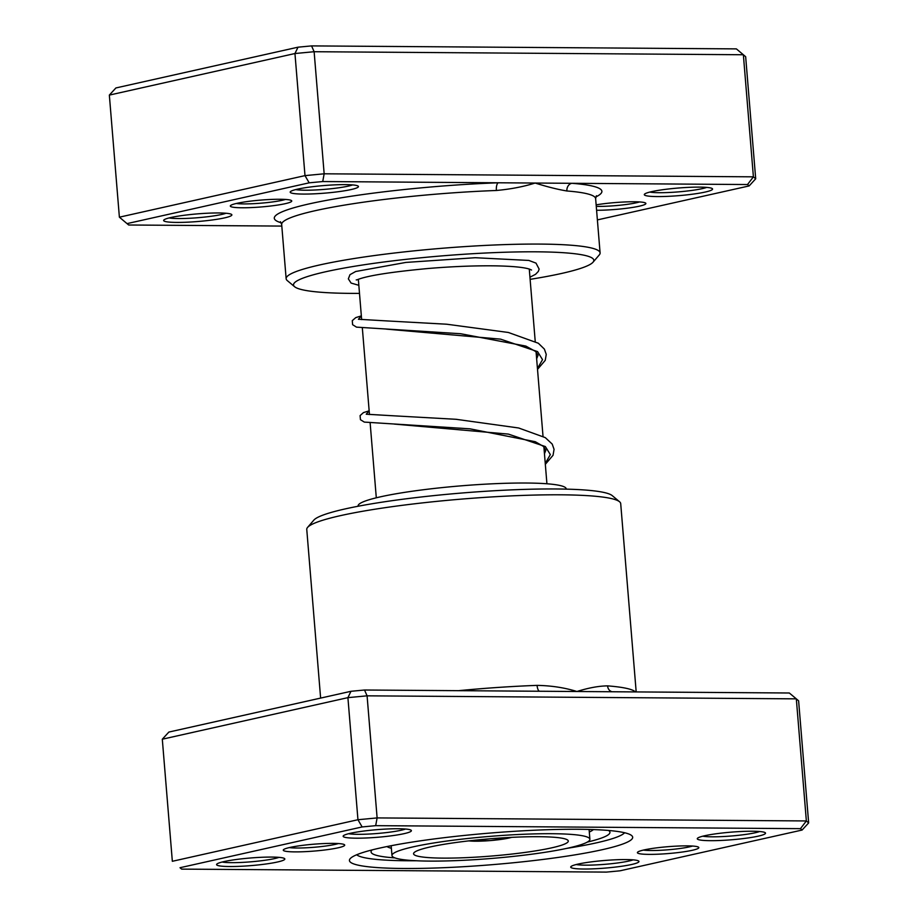 <?xml version="1.0" encoding="UTF-8"?>
<svg xmlns="http://www.w3.org/2000/svg" width="918" height="918" viewBox="0 0 918 918"><rect width="100%" height="100%" fill="white"/><g stroke="black" fill="none" stroke-linecap="round" stroke-linejoin="round"><path stroke-width="1.38" d="M289.847 847.463A30.81 3.431 -4.7 0 1 322.252 843.642A30.81 3.431 -4.7 0 1 344.479 844.744A30.81 3.431 -4.7 0 1 338.134 847.807A30.81 3.431 -4.7 0 1 302.47 851.766A30.81 3.431 -4.7 0 1 283.444 849.758A30.81 3.431 -4.7 0 1 289.847 847.463M289.285 847.589A27.391 3.052 175.3 0 0 335.173 844.399A27.391 3.052 175.3 0 0 338.363 843.562M643.966 849.953A30.81 3.431 -4.7 0 1 676.382 846.132A30.81 3.431 -4.7 0 1 698.598 847.234A30.81 3.431 -4.7 0 1 692.264 850.298A30.81 3.431 -4.7 0 1 656.588 854.256A30.81 3.431 -4.7 0 1 637.562 852.248A30.81 3.431 -4.7 0 1 643.966 849.953M643.403 850.091A27.391 3.052 175.3 0 0 689.303 846.889A27.391 3.052 175.3 0 0 692.493 846.052M379.719 848.094A142.095 15.835 -4.7 0 1 529.147 830.48A142.095 15.835 -4.7 0 1 631.63 835.541A142.095 15.835 -4.7 0 1 602.392 849.666A142.095 15.835 -4.7 0 1 437.897 867.923A142.095 15.835 -4.7 0 1 350.183 858.674A142.095 15.835 -4.7 0 1 379.719 848.094M596.47 842.839A135.244 15.078 175.3 0 0 624.596 832.752A135.244 15.078 -4.7 0 1 596.47 842.839A135.244 15.078 -4.7 0 1 566.831 848.37A135.244 15.078 175.3 0 0 596.47 842.839M578.007 864.102A34.241 3.821 -4.7 0 1 614.016 859.856A34.241 3.821 -4.7 0 1 638.71 861.084A34.241 3.821 -4.7 0 1 631.664 864.481A34.241 3.821 -4.7 0 1 592.03 868.887A34.241 3.821 -4.7 0 1 570.893 866.661A34.241 3.821 -4.7 0 1 578.007 864.102M576.217 864.538A30.81 3.431 175.3 0 0 628.704 861.073A30.81 3.431 175.3 0 0 633.11 859.856M223.889 861.612A34.241 3.821 -4.7 0 1 259.897 857.366A34.241 3.821 -4.7 0 1 284.591 858.594A34.241 3.821 -4.7 0 1 277.546 861.991A34.241 3.821 -4.7 0 1 237.911 866.397A34.241 3.821 -4.7 0 1 216.774 864.159A34.241 3.821 -4.7 0 1 223.889 861.612M222.099 862.036A30.81 3.431 175.3 0 0 274.585 858.582A30.81 3.431 175.3 0 0 278.992 857.366M350.446 833.28A34.241 3.821 -4.7 0 1 386.444 829.034A34.241 3.821 -4.7 0 1 411.138 830.251A34.241 3.821 -4.7 0 1 404.092 833.659A34.241 3.821 -4.7 0 1 364.457 838.054A34.241 3.821 -4.7 0 1 343.321 835.828A34.241 3.821 -4.7 0 1 350.446 833.28M348.645 833.705A30.81 3.431 175.3 0 0 401.132 830.239A30.81 3.431 175.3 0 0 405.538 829.023M704.565 835.77A34.241 3.821 -4.7 0 1 740.574 831.524A34.241 3.821 -4.7 0 1 765.268 832.741A34.241 3.821 -4.7 0 1 758.222 836.149A34.241 3.821 -4.7 0 1 718.587 840.544A34.241 3.821 -4.7 0 1 697.45 838.318A34.241 3.821 -4.7 0 1 704.565 835.77M702.775 836.195A30.81 3.431 175.3 0 0 755.262 832.741A30.81 3.431 175.3 0 0 759.668 831.513M307.587 527.402L313.818 520.15A150.655 16.788 -4.7 0 1 345.134 508.928A150.655 16.788 -4.7 0 1 503.569 490.246A150.655 16.788 -4.7 0 1 612.226 495.617L619.558 501.756A157.506 17.557 175.3 0 0 505.956 496.145A157.506 17.557 175.3 0 0 340.326 515.675A157.506 17.557 175.3 0 0 307.587 527.402A157.506 17.557 175.3 0 0 306.761 529.445L320.623 698.093M539.44 691.243A6.851 2.559 87.9 0 1 537.076 685.379C551.477 685.654 564.754 687.697 576.929 691.506L789.319 692.998L796.319 698.85L806.36 820.944L808.655 822.907L802.102 830.044L800.473 828.656L375.68 825.661L362.128 826.946L180.008 867.717L181.626 869.116L606.431 872.1L619.983 870.815L802.102 830.044M808.655 822.907L798.614 700.824L796.319 698.85L367.085 695.833L347.911 697.646L162.302 739.208L172.343 861.291L357.951 819.728L377.114 817.915L806.36 820.944L800.473 828.656M162.302 739.208L168.855 732.071L350.974 691.3L347.911 697.646L357.951 819.728L362.128 826.946M350.974 691.3L364.526 690.015L367.085 695.833L377.114 817.915L375.68 825.661M181.626 869.116L180.008 867.717M364.526 690.015L576.929 691.506C588.495 687.857 598.72 685.987 607.578 685.872A157.506 17.557 -4.7 0 1 635.451 691.92M636.185 691.92L620.706 503.638A157.506 17.557 175.3 0 0 619.558 501.756M356.666 854.773A135.244 15.078 175.3 0 0 416.21 860.751A135.244 15.078 -4.7 0 1 356.666 854.773M612.18 691.759A6.851 5.6 94.4 0 1 607.578 685.872M386.983 846.557A104.434 11.636 175.3 0 0 391.378 848.278M566.257 489.133L566.245 488.869A104.434 11.636 175.3 0 0 493.505 483.752A104.434 11.636 175.3 0 0 377.505 497.51A104.434 11.636 175.3 0 0 358.077 505.99L358.1 506.254M589.299 832.006A104.434 11.636 175.3 0 0 593.349 829.585M424.977 861.038A99.293 11.073 175.3 0 0 531.763 854.199A99.293 11.073 175.3 0 0 589.895 839.27A99.293 11.073 175.3 0 0 556.893 833.774A99.293 11.073 175.3 0 0 450.107 840.601A99.293 11.073 175.3 0 0 391.975 855.542A99.293 11.073 175.3 0 0 424.977 861.038M542.492 836.746A77.617 8.652 175.3 0 0 463.005 841.576A77.617 8.652 175.3 0 0 413.972 852.765A77.617 8.652 175.3 0 0 439.378 858.066A77.617 8.652 175.3 0 0 526.737 852.191A77.617 8.652 175.3 0 0 567.726 840.119A77.617 8.652 175.3 0 0 542.492 836.746M597.377 219.907L749.145 185.929L747.516 184.541L571.903 183.302A6.851 5.6 -85.6 0 0 566.888 190.978C557.892 189.498 547.312 186.847 535.125 183.038C523.57 186.687 510.649 189.165 496.386 190.485A157.506 17.557 175.3 0 0 315.253 210.681A157.506 17.557 175.3 0 0 281.677 224.451L280.426 221.708M596.138 204.852A30.81 3.431 -4.7 0 1 626.856 201.88A30.81 3.431 -4.7 0 1 645.652 203.119A30.81 3.431 -4.7 0 1 639.307 206.183A30.81 3.431 -4.7 0 1 596.585 210.268M596.264 206.378A27.391 3.052 175.3 0 0 636.346 202.775A27.391 3.052 175.3 0 0 639.536 201.937M285.177 203.693A30.81 3.431 -4.7 0 1 249.512 207.652A30.81 3.431 -4.7 0 1 230.487 205.643A30.81 3.431 -4.7 0 1 236.89 203.348A30.81 3.431 -4.7 0 1 269.295 199.527A30.81 3.431 -4.7 0 1 291.522 200.629A30.81 3.431 -4.7 0 1 285.177 203.693M236.328 203.486A27.391 3.052 175.3 0 0 282.216 200.285A27.391 3.052 175.3 0 0 285.406 199.447M351.135 189.544A34.241 3.821 -4.7 0 1 311.5 193.939A34.241 3.821 -4.7 0 1 290.363 191.713A34.241 3.821 -4.7 0 1 297.489 189.165A34.241 3.821 -4.7 0 1 333.498 184.92A34.241 3.821 -4.7 0 1 358.192 186.136A34.241 3.821 -4.7 0 1 351.135 189.544M295.688 189.59A30.81 3.431 175.3 0 0 348.174 186.136A30.81 3.431 175.3 0 0 352.592 184.92M224.589 217.876A34.241 3.821 -4.7 0 1 184.954 222.282A34.241 3.821 -4.7 0 1 163.817 220.056A34.241 3.821 -4.7 0 1 170.932 217.497A34.241 3.821 -4.7 0 1 206.94 213.251A34.241 3.821 -4.7 0 1 231.634 214.479A34.241 3.821 -4.7 0 1 224.589 217.876M169.142 217.933A30.81 3.431 175.3 0 0 221.628 214.468A30.81 3.431 175.3 0 0 226.035 213.251M705.265 192.034A34.241 3.821 -4.7 0 1 665.63 196.441A34.241 3.821 -4.7 0 1 644.493 194.203A34.241 3.821 -4.7 0 1 651.608 191.655A34.241 3.821 -4.7 0 1 687.616 187.41A34.241 3.821 -4.7 0 1 712.311 188.626A34.241 3.821 -4.7 0 1 705.265 192.034M649.818 192.08A30.81 3.431 175.3 0 0 702.304 188.626A30.81 3.431 175.3 0 0 706.711 187.41M530.122 279.347A150.655 16.788 175.3 0 0 561.713 273.426A150.655 16.788 175.3 0 0 593.028 262.204A150.655 16.788 175.3 0 0 500.035 252.404A150.655 16.788 175.3 0 0 325.638 271.762A150.655 16.788 175.3 0 0 294.632 286.737A150.655 16.788 175.3 0 0 359.5 293.381M294.632 286.737L287.3 280.598A157.506 17.557 -4.7 0 1 286.141 278.716A157.506 17.557 -4.7 0 1 319.705 264.946A157.506 17.557 -4.7 0 1 493.769 245.026A157.506 17.557 -4.7 0 1 600.097 252.909A157.506 17.557 -4.7 0 1 599.259 254.952L593.028 262.204M595.805 196.934A164.356 18.326 -4.7 0 0 571.903 183.302L322.723 181.546L309.171 182.831L304.994 175.625L294.953 53.531L109.345 95.093L119.386 217.176L304.994 175.625L324.157 173.8L314.128 51.718L294.953 53.531L298.017 47.185L311.569 45.9L736.374 48.883L743.362 54.747L314.128 51.718L311.569 45.9M128.681 225.002L119.386 217.176L128.681 225.002L281.815 226.08M755.698 178.792L745.657 56.709L743.362 54.747L753.403 176.83L755.698 178.792L749.145 185.929M322.723 181.546L324.157 173.8L753.403 176.83L747.516 184.541M309.171 182.831L127.051 223.613M109.345 95.093L115.897 87.956L298.017 47.185M281.229 222.799A164.356 18.326 -4.7 0 1 327.267 200.227A164.356 18.326 -4.7 0 1 498.336 182.785A6.851 2.559 -92.1 0 0 496.386 190.485M458.587 690.669A157.506 17.557 -4.7 0 1 537.076 685.379M394.935 857.894A119.845 13.357 -4.7 0 1 372.146 849.907M608.542 830.469A119.845 13.357 -4.7 0 1 587.348 842.081M468.949 840.865A23.971 2.674 175.3 0 0 474.227 841.198A23.971 2.674 175.3 0 0 511.555 837.365M536.651 358.812L538.074 355.197L535.607 351.468L525.842 346.086L460.641 333.727L356.505 327.141L352.604 324.685L352.282 320.646L355.794 317.594L361.348 315.895L358.422 319.257L386.421 320.898L358.548 319.269M544.454 453.767L545.877 450.153L543.41 446.412L535.297 441.719L470.062 428.844L364.32 422.096L360.453 419.71L360.086 415.602L363.448 412.607L369.151 410.839L366.236 414.202L394.235 415.843L366.351 414.225M386.547 329.137L500.574 339.144L537.569 351.617L542.527 359.649L537.443 368.474M394.361 424.093L508.388 434.099L545.372 446.573L550.341 454.605L545.258 463.429M596.413 195.729L595.633 198.644A157.506 17.557 175.3 0 0 566.888 190.978M546.921 483.775L543.892 446.848M543.02 436.314L536.078 351.892M535.217 341.358L529.273 269.054M376.3 497.797L370.138 422.877M369.461 414.546L362.335 327.921M361.646 319.602L358.341 279.29M511.946 837.342L490.591 840.578L468.559 840.911M589.092 829.447L589.895 839.27M391.16 845.719L391.975 855.542M531.545 270.03L529.445 269.112C523.765 267.299 512.68 266.22 496.179 265.864C475.432 265.566 452.643 266.45 427.822 268.526C389.966 272.084 366.328 275.87 356.873 279.887L356.207 279.91M529.938 277.213L535.561 274.31L538.338 271.418L539.13 269.1L536.009 263.122L528.848 260.437L475.249 257.717L405.917 262.422L355.691 271.498L349.976 274.677L348.347 278.854L351.078 283.065L358.835 285.303M386.421 320.898L446.664 324.215L508.365 332.477L538.35 343.24L544.397 349.127L546.244 354.382L545.246 360.326L537.523 369.357M394.235 415.843L456.074 419.296L518.636 427.983L545.269 437.611L552.211 444.082L554.059 449.338L553.049 455.282L545.326 464.313M600.097 252.909L595.633 198.644M286.141 278.716L281.677 224.451"/></g></svg>
